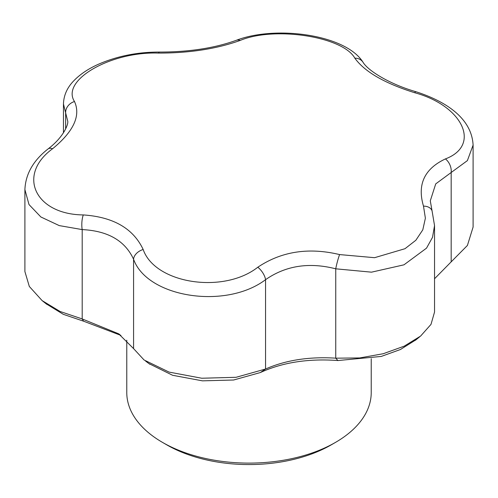 <?xml version="1.0" encoding="UTF-8"?>
<svg xmlns="http://www.w3.org/2000/svg" width="498" height="498" viewBox="0 0 498 498"><rect width="100%" height="100%" fill="white"/><g stroke="black" fill="none" stroke-linecap="round" stroke-linejoin="round"><path stroke-width="0.75" d="M126.772 340.215L126.772 392.536A122.228 70.567 0 0 0 162.572 442.436L166.892 444.932A116.115 67.037 0 0 0 331.108 444.932L335.428 442.436A122.228 70.567 0 0 0 371.228 392.536L371.228 358.678M166.892 444.932L162.572 442.436A122.228 70.567 0 0 0 335.428 442.436M257.796 267.233C281.407 251.403 308.667 247.182 339.586 254.578L374.589 257.69L404.992 248.707L415.849 240.26L422.796 229.852L425.385 218.205L423.499 206.135C417.075 184.577 424.377 168.834 445.417 158.912C481.354 145.372 462.953 105.862 414.703 92.734C384.668 83.328 364.71 71.805 354.831 58.166C342.998 36.591 274.547 26.033 240.204 40.431C216.593 48.91 189.333 53.13 158.414 53.087C110.643 51.375 60.594 80.315 74.501 101.53C80.925 115.735 73.623 131.478 52.583 148.753C16.646 174.947 35.047 214.433 83.297 214.931C113.332 216.979 133.29 228.501 143.169 249.498C155.003 283.729 223.453 294.268 257.796 267.233A11.46 5.372 54.4 0 1 265.559 279.671C225.837 309.8 147.265 297.592 133.576 259.253C125.054 240.739 107.923 230.854 82.195 229.59L59.25 225.6L40.873 216.979L29.002 204.56L24.9 189.614C25.572 174.045 33.291 160.487 48.057 148.946A11.46 5.733 -128.3 0 1 52.583 148.753M74.501 101.53A11.46 9.985 152.1 0 0 65.636 112.865L63.458 103.958C63.75 95.286 67.193 87.567 73.791 80.801C80.166 74.196 88.532 68.612 98.89 64.049C117.665 55.981 137.946 51.985 159.721 52.066A11.46 3.131 90.6 0 0 158.414 53.087M423.499 206.135A11.46 8.012 161.3 0 1 432.071 210.891L430.284 200.85L435.719 183.899L451.169 172.507L451.169 261.861L467.41 245.458L473.1 227.051L473.1 145.099L467.385 160.617L451.169 172.507A11.46 7.707 -113.3 0 0 445.417 158.912M416.222 339.63L400.429 349.509L381.244 356.431L337.93 360.546C308.48 358.373 282.615 362.37 260.348 372.548L233.649 380.005L202.431 380.846L172.576 375.274L148.97 363.615M120.939 335.403L83.614 321.204L63.29 314.313L46.14 303.799M339.586 254.578A11.46 1.158 104.8 0 0 335.745 268.814C309.158 262.004 285.759 265.627 265.559 279.671L265.559 369.024C285.79 360.116 309.19 356.5 335.745 358.168L359.718 357.944L383.223 353.729L404.158 346.185L420.611 336.069L431 324.379L434.542 312.047L434.542 225.588L432.513 237.347L426.518 248.153L403.965 264.824L371.508 272.169L335.745 268.814L335.745 358.168L337.93 360.546M143.169 249.498A11.46 7.881 157.1 0 0 133.576 259.253L133.576 348.606L144.084 359.992L169.083 372.099L201.777 378.237L236.089 377.297L265.559 369.024L260.348 372.548M159.721 52.066C189.028 52.047 214.545 48.132 236.282 40.313C275.431 25.18 345.537 34.331 362.986 62.194C367.898 70.672 389.859 84.274 415.83 91.676A11.46 1.656 106.7 0 0 414.703 92.734M83.297 214.931A11.46 3.629 92.5 0 0 82.195 229.59L82.195 318.938L118.649 333.809L133.576 348.606M362.986 62.194A11.46 9.854 146.4 0 0 354.831 58.166M236.282 40.313A11.46 7.346 69.4 0 1 240.204 40.431M48.057 148.946C63.949 136.9 68.631 123.753 67.716 121.126L65.636 112.865L65.636 128.976M434.542 278.756L451.144 261.88M83.614 321.204L82.195 318.938L60.059 311.474L42.112 300.599L46.793 304.322M24.9 189.62L24.9 271.566L29.32 286.462L42.112 300.599M432.071 210.891L434.542 225.588M415.83 91.676C446.638 101.629 471.743 118.617 473.1 145.099M118.636 333.822L119.825 334.612M145.584 361.075L149.867 364.287M415.425 340.277L419.727 336.773M63.458 132.848L63.458 103.976"/></g></svg>
